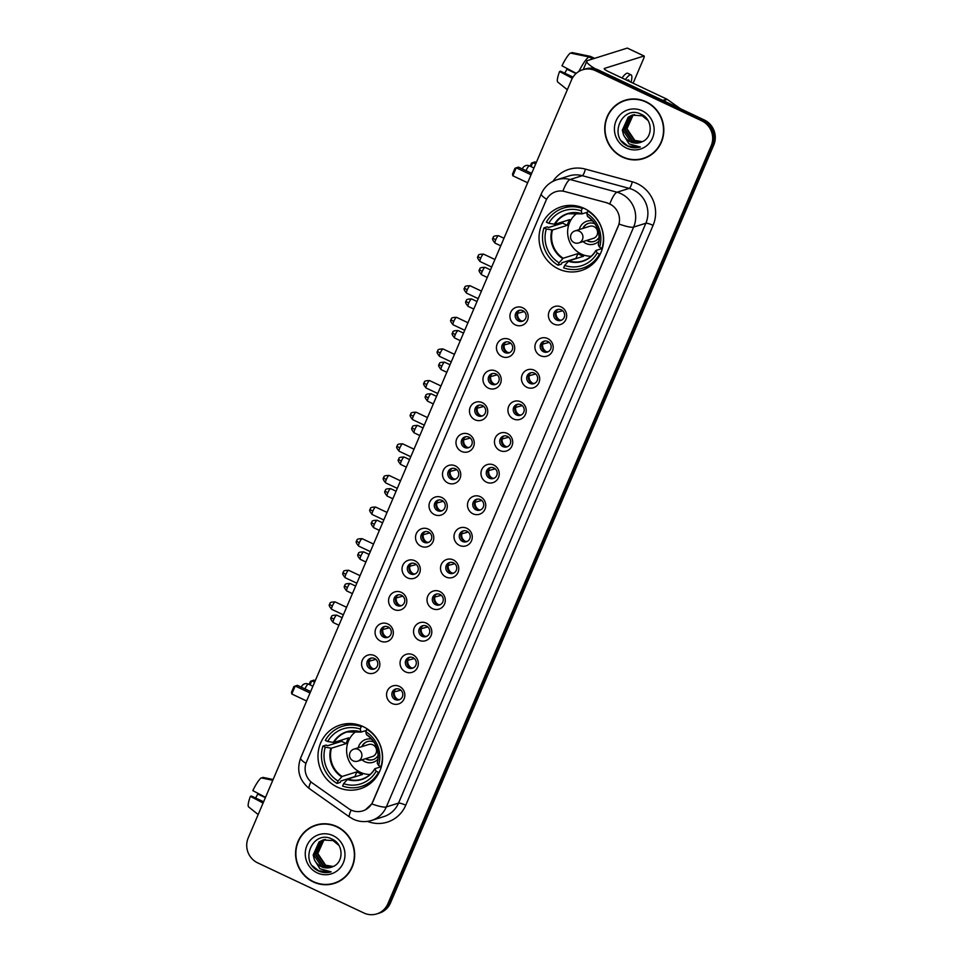 <?xml version="1.0" encoding="UTF-8"?>
<svg xmlns="http://www.w3.org/2000/svg" width="962" height="962" viewBox="0 0 962 962"><rect width="100%" height="100%" fill="white"/><g stroke="black" fill="none" stroke-linecap="round" stroke-linejoin="round"><path stroke-width="1.44" d="M363.191 726.635A33.429 32.179 -107.4 0 0 340.283 724.987A33.429 32.179 -107.4 0 0 318.025 754.557A33.429 32.179 -107.4 0 0 337.385 787.132A33.429 32.179 -107.4 0 0 360.293 788.78A33.429 32.179 -107.4 0 0 382.551 759.198A33.429 32.179 -107.4 0 0 363.191 726.635M584.223 208.417A33.429 32.179 -107.4 0 0 561.315 206.77A33.429 32.179 -107.4 0 0 539.069 236.339A33.429 32.179 -107.4 0 0 558.429 268.903A33.429 32.179 -107.4 0 0 581.337 270.55A33.429 32.179 -107.4 0 0 603.583 240.981A33.429 32.179 -107.4 0 0 584.223 208.417M515.404 324.915A9.464 9.103 72.6 0 1 510.678 312.397A9.464 9.103 72.6 0 1 522.715 307.792A9.464 9.103 72.6 0 1 527.441 320.31A9.464 9.103 72.6 0 1 515.404 324.915M522.883 310.714A5.676 5.459 -107.4 0 0 515.211 315.452A5.676 5.459 -107.4 0 0 522.39 321.26A5.676 5.459 -107.4 0 0 522.883 310.714M501.923 356.541A9.464 9.103 72.6 0 1 497.198 344.023A9.464 9.103 72.6 0 1 509.223 339.418A9.464 9.103 72.6 0 1 513.948 351.924A9.464 9.103 72.6 0 1 501.923 356.541M509.391 342.328A5.676 5.459 -107.4 0 0 501.731 347.066A5.676 5.459 -107.4 0 0 508.898 352.886A5.676 5.459 -107.4 0 0 509.391 342.328M488.431 388.155A9.464 9.103 72.6 0 1 483.706 375.637A9.464 9.103 72.6 0 1 495.743 371.031A9.464 9.103 72.6 0 1 500.468 383.549A9.464 9.103 72.6 0 1 488.431 388.155M495.911 373.941A5.676 5.459 -107.4 0 0 488.239 378.691A5.676 5.459 -107.4 0 0 495.418 384.499A5.676 5.459 -107.4 0 0 495.911 373.941M474.951 419.769A9.464 9.103 72.6 0 1 470.226 407.263A9.464 9.103 72.6 0 1 482.251 402.645A9.464 9.103 72.6 0 1 486.976 415.163A9.464 9.103 72.6 0 1 474.951 419.769M482.419 405.567A5.676 5.459 -107.4 0 0 474.747 410.305A5.676 5.459 -107.4 0 0 481.926 416.113A5.676 5.459 -107.4 0 0 482.419 405.567M461.459 451.394A9.464 9.103 72.6 0 1 456.734 438.876A9.464 9.103 72.6 0 1 468.771 434.271A9.464 9.103 72.6 0 1 473.496 446.789A9.464 9.103 72.6 0 1 461.459 451.394M468.939 437.181A5.676 5.459 -107.4 0 0 461.267 441.919A5.676 5.459 -107.4 0 0 468.446 447.739A5.676 5.459 -107.4 0 0 468.939 437.181M447.979 483.008A9.464 9.103 72.6 0 1 443.254 470.49A9.464 9.103 72.6 0 1 455.279 465.885A9.464 9.103 72.6 0 1 460.004 478.403A9.464 9.103 72.6 0 1 447.979 483.008M455.447 468.795A5.676 5.459 -107.4 0 0 447.775 473.544A5.676 5.459 -107.4 0 0 454.954 479.353A5.676 5.459 -107.4 0 0 455.447 468.795M434.487 514.622A9.464 9.103 72.6 0 1 429.761 502.116A9.464 9.103 72.6 0 1 441.798 497.51A9.464 9.103 72.6 0 1 446.524 510.016A9.464 9.103 72.6 0 1 434.487 514.622M441.967 500.42A5.676 5.459 -107.4 0 0 434.295 505.158A5.676 5.459 -107.4 0 0 441.474 510.966A5.676 5.459 -107.4 0 0 441.967 500.42M421.007 546.248A9.464 9.103 72.6 0 1 416.281 533.73A9.464 9.103 72.6 0 1 428.306 529.124A9.464 9.103 72.6 0 1 433.032 541.642A9.464 9.103 72.6 0 1 421.007 546.248M428.475 532.034A5.676 5.459 -107.4 0 0 420.803 536.784A5.676 5.459 -107.4 0 0 427.982 542.592A5.676 5.459 -107.4 0 0 428.475 532.034M407.515 577.861A9.464 9.103 72.6 0 1 402.789 565.343A9.464 9.103 72.6 0 1 414.826 560.738A9.464 9.103 72.6 0 1 419.552 573.256A9.464 9.103 72.6 0 1 407.515 577.861M414.995 563.66A5.676 5.459 -107.4 0 0 407.323 568.398A5.676 5.459 -107.4 0 0 414.502 574.206A5.676 5.459 -107.4 0 0 414.995 563.66M394.035 609.475A9.464 9.103 72.6 0 1 389.309 596.969A9.464 9.103 72.6 0 1 401.334 592.364A9.464 9.103 72.6 0 1 406.06 604.87A9.464 9.103 72.6 0 1 394.035 609.475M401.503 595.274A5.676 5.459 -107.4 0 0 393.831 600.011A5.676 5.459 -107.4 0 0 401.01 605.819A5.676 5.459 -107.4 0 0 401.503 595.274M380.543 641.101A9.464 9.103 72.6 0 1 375.817 628.583A9.464 9.103 72.6 0 1 387.854 623.977A9.464 9.103 72.6 0 1 392.58 636.495A9.464 9.103 72.6 0 1 380.543 641.101M388.023 626.887A5.676 5.459 -107.4 0 0 380.351 631.637A5.676 5.459 -107.4 0 0 387.53 637.445A5.676 5.459 -107.4 0 0 388.023 626.887M367.063 672.715A9.464 9.103 72.6 0 1 362.337 660.197A9.464 9.103 72.6 0 1 374.362 655.591A9.464 9.103 72.6 0 1 379.088 668.109A9.464 9.103 72.6 0 1 367.063 672.715M374.531 658.513A5.676 5.459 -107.4 0 0 366.859 663.251A5.676 5.459 -107.4 0 0 374.038 669.059A5.676 5.459 -107.4 0 0 374.531 658.513M553.884 324.086A9.464 9.103 72.6 0 1 549.158 311.568A9.464 9.103 72.6 0 1 561.183 306.962A9.464 9.103 72.6 0 1 565.909 319.48A9.464 9.103 72.6 0 1 553.884 324.086M561.351 309.872A5.676 5.459 -107.4 0 0 553.679 314.61A5.676 5.459 -107.4 0 0 560.858 320.43A5.676 5.459 -107.4 0 0 561.351 309.872M540.391 355.7A9.464 9.103 72.6 0 1 535.666 343.181A9.464 9.103 72.6 0 1 547.703 338.576A9.464 9.103 72.6 0 1 552.428 351.094A9.464 9.103 72.6 0 1 540.391 355.7M547.871 341.486A5.676 5.459 -107.4 0 0 540.199 346.236A5.676 5.459 -107.4 0 0 547.378 352.044A5.676 5.459 -107.4 0 0 547.871 341.486M526.911 387.313A9.464 9.103 72.6 0 1 522.186 374.807A9.464 9.103 72.6 0 1 534.211 370.202A9.464 9.103 72.6 0 1 538.936 382.708A9.464 9.103 72.6 0 1 526.911 387.313M534.379 373.112A5.676 5.459 -107.4 0 0 526.707 377.85A5.676 5.459 -107.4 0 0 533.886 383.658A5.676 5.459 -107.4 0 0 534.379 373.112M513.419 418.939A9.464 9.103 72.6 0 1 508.694 406.421A9.464 9.103 72.6 0 1 520.731 401.815A9.464 9.103 72.6 0 1 525.456 414.333A9.464 9.103 72.6 0 1 513.419 418.939M520.899 404.725A5.676 5.459 -107.4 0 0 513.227 409.475A5.676 5.459 -107.4 0 0 520.406 415.283A5.676 5.459 -107.4 0 0 520.899 404.725M499.939 450.553A9.464 9.103 72.6 0 1 495.214 438.035A9.464 9.103 72.6 0 1 507.239 433.429A9.464 9.103 72.6 0 1 511.964 445.947A9.464 9.103 72.6 0 1 499.939 450.553M507.407 436.351A5.676 5.459 -107.4 0 0 499.735 441.089A5.676 5.459 -107.4 0 0 506.914 446.897A5.676 5.459 -107.4 0 0 507.407 436.351M486.447 482.166A9.464 9.103 72.6 0 1 481.721 469.66A9.464 9.103 72.6 0 1 493.759 465.055A9.464 9.103 72.6 0 1 498.484 477.561A9.464 9.103 72.6 0 1 486.447 482.166M493.927 467.965A5.676 5.459 -107.4 0 0 486.255 472.703A5.676 5.459 -107.4 0 0 493.434 478.511A5.676 5.459 -107.4 0 0 493.927 467.965M472.967 513.792A9.464 9.103 72.6 0 1 468.241 501.274A9.464 9.103 72.6 0 1 480.266 496.669A9.464 9.103 72.6 0 1 484.992 509.187A9.464 9.103 72.6 0 1 472.967 513.792M480.435 499.579A5.676 5.459 -107.4 0 0 472.763 504.328A5.676 5.459 -107.4 0 0 479.942 510.137A5.676 5.459 -107.4 0 0 480.435 499.579M459.475 545.406A9.464 9.103 72.6 0 1 454.749 532.888A9.464 9.103 72.6 0 1 466.786 528.282A9.464 9.103 72.6 0 1 471.512 540.8A9.464 9.103 72.6 0 1 459.475 545.406M466.943 531.204A5.676 5.459 -107.4 0 0 459.283 535.942A5.676 5.459 -107.4 0 0 466.462 541.75A5.676 5.459 -107.4 0 0 466.943 531.204M445.995 577.032A9.464 9.103 72.6 0 1 441.269 564.514A9.464 9.103 72.6 0 1 453.294 559.908A9.464 9.103 72.6 0 1 458.02 572.414A9.464 9.103 72.6 0 1 445.995 577.032M453.463 562.818A5.676 5.459 -107.4 0 0 445.791 567.556A5.676 5.459 -107.4 0 0 452.97 573.376A5.676 5.459 -107.4 0 0 453.463 562.818M432.503 608.645A9.464 9.103 72.6 0 1 427.777 596.127A9.464 9.103 72.6 0 1 439.802 591.522A9.464 9.103 72.6 0 1 444.54 604.04A9.464 9.103 72.6 0 1 432.503 608.645M439.971 594.432A5.676 5.459 -107.4 0 0 432.311 599.182A5.676 5.459 -107.4 0 0 439.49 604.99A5.676 5.459 -107.4 0 0 439.971 594.432M419.023 640.259A9.464 9.103 72.6 0 1 414.285 627.753A9.464 9.103 72.6 0 1 426.322 623.135A9.464 9.103 72.6 0 1 431.048 635.654A9.464 9.103 72.6 0 1 419.023 640.259M426.491 626.058A5.676 5.459 -107.4 0 0 418.819 630.795A5.676 5.459 -107.4 0 0 425.998 636.603A5.676 5.459 -107.4 0 0 426.491 626.058M405.531 671.885A9.464 9.103 72.6 0 1 400.805 659.367A9.464 9.103 72.6 0 1 412.83 654.761A9.464 9.103 72.6 0 1 417.568 667.279A9.464 9.103 72.6 0 1 405.531 671.885M412.999 657.671A5.676 5.459 -107.4 0 0 405.339 662.421A5.676 5.459 -107.4 0 0 412.518 668.229A5.676 5.459 -107.4 0 0 412.999 657.671M392.051 703.499A9.464 9.103 72.6 0 1 387.313 690.981A9.464 9.103 72.6 0 1 399.35 686.375A9.464 9.103 72.6 0 1 404.076 698.893A9.464 9.103 72.6 0 1 392.051 703.499M399.519 689.285A5.676 5.459 -107.4 0 0 391.847 694.035A5.676 5.459 -107.4 0 0 399.026 699.843A5.676 5.459 -107.4 0 0 399.519 689.285M523.184 320.935A5.676 5.459 72.6 0 1 519.829 310.245M509.692 352.561A5.676 5.459 72.6 0 1 506.337 341.859M496.212 384.175A5.676 5.459 72.6 0 1 492.857 373.472M482.72 415.8A5.676 5.459 72.6 0 1 479.365 405.098M469.24 447.414A5.676 5.459 72.6 0 1 465.885 436.712M455.747 479.028A5.676 5.459 72.6 0 1 452.393 468.326M442.267 510.654A5.676 5.459 72.6 0 1 438.912 499.951M428.775 542.267A5.676 5.459 72.6 0 1 425.42 531.565M415.295 573.881A5.676 5.459 72.6 0 1 411.94 563.191M401.803 605.507A5.676 5.459 72.6 0 1 398.448 594.805M388.323 637.121A5.676 5.459 72.6 0 1 384.956 626.418M374.831 668.734A5.676 5.459 72.6 0 1 371.476 658.044M561.652 320.105A5.676 5.459 72.6 0 1 558.297 309.403M548.172 351.719A5.676 5.459 72.6 0 1 544.817 341.017M534.68 383.345A5.676 5.459 72.6 0 1 531.325 372.643M521.2 414.959A5.676 5.459 72.6 0 1 517.833 404.256M507.708 446.572A5.676 5.459 72.6 0 1 504.353 435.882M494.227 478.198A5.676 5.459 72.6 0 1 490.86 467.496M480.735 509.812A5.676 5.459 72.6 0 1 477.38 499.11M467.255 541.426A5.676 5.459 72.6 0 1 463.888 530.735M453.763 573.051A5.676 5.459 72.6 0 1 450.408 562.349M440.283 604.665A5.676 5.459 72.6 0 1 436.916 593.963M426.791 636.291A5.676 5.459 72.6 0 1 423.436 625.589M413.311 667.905A5.676 5.459 72.6 0 1 409.944 657.202M399.819 699.518A5.676 5.459 72.6 0 1 396.464 688.828M606.902 202.934A17.027 16.39 72.6 0 1 609.619 203.944A17.027 16.39 72.6 0 1 618.133 226.467L372.751 801.755A17.027 16.39 72.6 0 1 362.77 810.894A17.027 16.39 72.6 0 1 348.581 808.585L312.482 783.08A17.027 16.39 72.6 0 1 306.481 762.024L545.863 200.83A17.027 16.39 72.6 0 1 555.844 191.691A17.027 16.39 72.6 0 1 564.79 191.534L607.142 202.862L611.916 205.122M646.079 101.756A30.592 29.449 -107.4 0 0 625.12 100.24A30.592 29.449 -107.4 0 0 604.761 127.309A30.592 29.449 -107.4 0 0 622.474 157.107A30.592 29.449 -107.4 0 0 643.434 158.622A30.592 29.449 -107.4 0 0 663.792 131.553A30.592 29.449 -107.4 0 0 646.079 101.756M625.769 100.048A30.592 29.449 -107.4 0 0 619.829 102.874M336.928 826.574A30.592 29.449 -107.4 0 0 315.957 825.059A30.592 29.449 -107.4 0 0 295.599 852.128A30.592 29.449 -107.4 0 0 313.311 881.938A30.592 29.449 -107.4 0 0 334.271 883.441A30.592 29.449 -107.4 0 0 354.641 856.372A30.592 29.449 -107.4 0 0 336.928 826.574M316.606 824.867A30.592 29.449 -107.4 0 0 310.666 827.693M546.62 199.278A22.078 3.968 23.1 0 1 541.281 193.843C544.408 186.893 549.591 182.191 556.83 179.75A25.228 24.29 72.6 0 1 570.093 179.509L617.015 192.22A25.228 24.29 72.6 0 1 621.043 193.711A25.228 24.29 72.6 0 1 633.645 227.08A22.078 3.968 -156.9 0 1 619.071 224.062L372.907 801.707L371.741 803.919L365.452 809.776M609.788 203.86L609.812 203.884A22.078 5.087 105.2 0 1 617.015 192.22L629.232 188.396L582.311 175.685A25.228 24.29 -107.4 0 0 569.047 175.926L556.83 179.75M582.599 69.781L585.209 68.963A18.927 18.218 -107.4 0 1 598.184 69.901L704.316 119.985A18.927 18.218 -107.4 0 1 713.768 145.009L390.488 902.933A18.927 18.218 -107.4 0 1 379.401 913.082L378.09 913.491A18.927 18.218 -107.4 0 0 389.189 903.342L712.469 145.418A18.927 18.218 -107.4 0 0 703.018 120.394L596.873 70.31A18.927 18.218 -107.4 0 0 583.91 69.372A18.927 18.218 -107.4 0 1 596.873 70.31L703.018 120.394A18.927 18.218 -107.4 0 1 712.469 145.418L389.189 903.342A18.927 18.218 -107.4 0 1 378.09 913.491L376.791 913.9A18.927 18.218 -107.4 0 0 387.878 903.751L711.158 145.827A18.927 18.218 -107.4 0 0 701.707 120.803L595.574 70.719A18.927 18.218 -107.4 0 0 582.599 69.781A18.927 18.218 -107.4 0 0 571.512 79.93L248.232 837.854A18.927 18.218 -107.4 0 0 257.684 862.878L363.816 912.962A18.927 18.218 -107.4 0 0 376.791 913.9M552.982 181.325A31.542 30.363 72.6 0 1 585.365 169.096A6.313 1.455 -74.8 0 1 582.311 175.685L570.093 179.509A22.078 5.087 105.2 0 0 562.914 191.041L607.142 202.862M328.439 884.294A30.592 29.449 -107.4 0 0 334.92 883.224M637.59 159.476A30.592 29.449 -107.4 0 0 644.083 158.405M643.337 158.321A30.279 29.149 -107.4 0 0 663.491 131.529A30.279 29.149 -107.4 0 0 645.959 102.032A30.279 29.149 -107.4 0 0 625.216 100.541A30.279 29.149 -107.4 0 0 605.062 127.333A30.279 29.149 -107.4 0 0 622.594 156.83A30.279 29.149 -107.4 0 0 643.337 158.321L644.648 157.912A30.279 29.149 -107.4 0 0 650.023 155.579M642.027 141.799L634.307 140.596L626.466 128.872L632.323 115.873L634.319 114.658M642.327 141.667L634.824 140.428L626.983 128.716L632.84 115.705L634.595 114.622M640.969 142.244L632.238 141.246L624.398 129.521L630.254 116.522L633.249 114.863M641.233 142.135L632.755 141.077L624.915 129.365L630.771 116.354L633.513 114.803M623.58 134.981A14.25 13.721 -107.4 0 0 641.846 141.871C653.174 137.843 652.825 119.492 641.642 114.502C622.546 103.932 608.044 136.039 626.683 145.623L627.609 146.092C631.769 148.004 636.014 148.304 640.319 147.018L629.04 143.915L623.58 134.981L622.33 130.171L628.186 117.172L632.202 115.139L642.207 115.777L648.003 120.478M640.199 142.52L630.687 141.727L622.847 130.014L628.703 117.003L632.455 115.067M642.219 110.822A20.563 19.793 -107.4 0 0 616.065 120.839A20.563 19.793 -107.4 0 0 626.346 148.04A20.563 19.793 -107.4 0 0 652.489 138.023A20.563 19.793 -107.4 0 0 642.219 110.822M632.262 98.978A30.279 29.149 -107.4 0 0 626.515 100.132L625.216 100.541M640.319 147.018L627.849 146.02L621.62 141.005M595.322 68.831A25.228 4.533 -156.9 0 1 586.832 61.159A25.228 4.533 -156.9 0 1 587.686 60.522L627.26 48.1A3.151 0.637 -64.7 0 1 627.392 48.1A3.151 0.637 -64.7 0 1 627.477 48.196M633.116 83.237L643.614 58.61A3.151 0.637 115.3 0 0 644.155 56.012A3.151 0.637 115.3 0 0 644.023 56.012L604.449 68.422A6.313 1.13 23.1 0 0 604.232 68.591A6.313 1.13 23.1 0 0 608.405 71.573L666.81 99.134A3.151 3.03 72.6 0 1 667.279 99.411L680.507 108.754M629.232 81.397A15.765 3.187 115.3 0 0 628.643 79.99A15.765 3.187 115.3 0 0 627.188 80.435M576.25 73.365L562 65.813A16.402 3.319 115.3 0 1 570.334 53.054L588.828 56.902L592.965 58.862M588.828 56.902A20.815 4.209 115.3 0 0 578.871 71.453M573.027 77.08L560.569 71.2L559.571 71.513L572.318 78.271M559.571 71.513A16.402 3.319 115.3 0 0 557.804 82.107A16.402 3.319 115.3 0 0 557.912 82.179M564.754 73.172A12.614 2.549 115.3 0 0 566.883 69.228L576.046 73.545M567.857 68.915L566.883 69.228M631.06 82.263A21.441 4.341 115.3 0 0 631.072 74.856L627.717 73.268A21.441 4.341 115.3 0 0 622.005 77.994M631.072 74.856A21.441 4.341 115.3 0 0 625.36 79.569M590.704 56.517A20.815 4.209 115.3 0 0 590.584 56.445A20.815 4.209 115.3 0 0 590.452 56.397L571.969 52.537L571.632 53.319M594.6 58.345L590.452 56.397M334.175 883.14A30.279 29.149 -107.4 0 0 354.329 856.348A30.279 29.149 -107.4 0 0 336.796 826.863A30.279 29.149 -107.4 0 0 316.053 825.36A30.279 29.149 -107.4 0 0 295.899 852.152A30.279 29.149 -107.4 0 0 313.432 881.649A30.279 29.149 -107.4 0 0 334.175 883.14L335.485 882.731A30.279 29.149 -107.4 0 0 340.861 880.398M332.864 866.618L325.144 865.415L317.304 853.703L323.16 840.692L325.156 839.477M333.165 866.485L325.661 865.247L317.821 853.534L323.677 840.523L325.433 839.441M331.818 867.063L323.076 866.065L315.247 854.352L321.092 841.341L324.086 839.682M332.07 866.966L323.593 865.896L315.764 854.184L321.609 841.173L324.35 839.622M314.418 859.8A14.25 13.721 -107.4 0 0 332.684 866.69C344.011 862.661 343.662 844.311 332.479 839.333C313.384 828.751 298.893 860.858 317.52 870.442L318.446 870.911C322.607 872.823 326.852 873.123 331.156 871.837L319.877 868.734L314.418 859.8L313.179 854.99L319.023 841.99L323.04 839.97L333.044 840.596L338.84 845.309M331.036 867.339L321.524 866.546L313.696 854.833L319.54 841.822L323.292 839.886M333.056 835.641A20.563 19.793 -107.4 0 0 306.902 845.658A20.563 19.793 -107.4 0 0 317.183 872.859A20.563 19.793 -107.4 0 0 343.326 862.842A20.563 19.793 -107.4 0 0 333.056 835.641M323.1 823.797A30.279 29.149 -107.4 0 0 317.352 824.951L316.053 825.36M331.156 871.837L318.687 870.838L312.458 865.824M576.202 258.537A29.954 28.848 72.6 0 1 575.925 258.369L561.916 262.77L561.303 264.201L558.056 265.223A31.542 30.363 -107.4 0 1 543.951 227.886L546.308 229.004A28.884 27.814 -107.4 0 0 559.078 262.818L563.179 258.237L577.958 253.607A24.723 23.797 -107.4 0 0 580.675 255.11A24.723 23.797 -107.4 0 0 583.549 256.241L568.77 260.882L564.67 265.452A28.884 27.814 -107.4 0 0 597.174 253.006L599.53 254.112A31.542 30.363 -107.4 0 1 582.395 268.242A31.542 30.363 -107.4 0 1 563.636 267.857L564.67 265.452M575.324 205.7A31.542 30.363 -107.4 0 0 566.774 207.034L563.516 208.057A31.542 30.363 -107.4 0 1 582.275 208.441L581.24 210.846A28.884 27.814 -107.4 0 0 548.737 223.292L554.942 224.266L569.72 219.625A24.723 23.797 -107.4 0 0 567.279 225.336L552.501 229.978L546.308 229.004M587.373 212.205L582.106 213.865L581.24 210.846M582.395 268.242L585.654 267.22A31.542 30.363 -107.4 0 0 593.446 263.432M543.951 227.886L547.21 226.864L548.605 227.525L562.614 223.136A29.954 28.848 72.6 0 1 563.095 221.705M600.384 253.848L599.53 254.112M563.516 208.057A31.542 30.363 -107.4 0 0 546.38 222.186L548.737 223.292M582.275 208.441L583.465 208.069M559.078 262.818L558.056 265.223M597.174 253.006L595.947 250.469L602.392 248.449M568.314 261.255A25.024 24.086 -107.4 0 0 595.863 250.709L595.947 250.469M582.106 213.865L581.878 213.696A25.024 24.086 -107.4 0 0 554.328 224.254M588.54 210.858L587.854 211.075A31.542 30.363 -107.4 0 1 601.959 248.412L602.452 248.256M601.959 248.412L599.603 247.294A28.884 27.814 -107.4 0 0 586.832 213.48L587.854 211.075M586.832 213.48L587.469 216.342A25.024 24.086 -107.4 0 1 598.292 244.997L599.603 247.294M562.614 223.136L567.279 225.336M577.958 253.607L575.925 258.369M591.137 256.265A23.713 22.835 72.6 0 1 581.385 254.088A23.713 22.835 72.6 0 1 567.736 234.403A23.713 22.835 72.6 0 1 577.525 212.891M583.068 241.582A11.989 11.532 -107.4 0 0 599.049 240.921M586.604 240.476A9.464 9.103 -107.4 0 0 599.206 237.145M595.081 223.978A9.464 9.103 -107.4 0 0 582.828 228.439M592.784 220.971A11.989 11.532 -107.4 0 0 579.292 229.545M593.951 226.611A6.313 6.073 72.6 0 1 593.41 238.348L578.751 242.941A6.313 6.073 72.6 0 0 579.292 231.217A6.313 6.073 72.6 0 0 574.975 230.904L589.634 226.31A6.313 6.073 72.6 0 1 593.951 226.611M594.191 241.402A9.464 9.103 72.6 0 1 586.928 240.38M583.152 228.343A9.464 9.103 72.6 0 1 588.528 223.352M530.17 166.222L531.505 163.095L534.968 161.905L536.279 162.53M690.103 200.493L662.048 266.27M531.06 166.63L532.78 162.59L535.678 163.949M531.06 174.771L516.233 167.785L512.83 175.769L527.645 182.768M531.661 173.34L518.422 167.099L514.959 168.29L512.53 174.002L512.83 175.769M355.17 776.767A29.954 28.848 72.6 0 1 354.882 776.587L340.885 780.988L340.271 782.419L337.013 783.441A31.542 30.363 -107.4 0 1 322.907 746.103L325.264 747.221A28.884 27.814 -107.4 0 0 338.035 781.036L342.147 776.454L356.926 771.825A24.723 23.797 -107.4 0 0 359.632 773.328A24.723 23.797 -107.4 0 0 362.506 774.458L347.727 779.1L343.626 783.669A28.884 27.814 -107.4 0 0 376.13 771.223L378.487 772.33A31.542 30.363 -107.4 0 1 361.363 786.459A31.542 30.363 -107.4 0 1 342.604 786.074L343.626 783.669M354.293 723.917A31.542 30.363 -107.4 0 0 345.731 725.252L342.472 726.274A31.542 30.363 -107.4 0 1 361.231 726.659L360.209 729.064A28.884 27.814 -107.4 0 0 327.705 741.51L333.898 742.484L348.677 737.854A24.723 23.797 -107.4 0 0 346.248 743.554L331.469 748.196L325.264 747.221M366.33 730.435L361.075 732.082L360.209 729.064M361.363 786.459L364.61 785.437A31.542 30.363 -107.4 0 0 372.402 781.649M322.907 746.103L326.166 745.081L327.573 745.742L341.57 741.353A29.954 28.848 72.6 0 1 342.051 739.922M379.341 772.065L378.487 772.33M342.472 726.274A31.542 30.363 -107.4 0 0 325.348 740.403L327.705 741.51M361.231 726.659L362.421 726.286M338.035 781.036L337.013 783.441M376.13 771.223L374.903 768.686L381.361 766.666M347.27 779.473A25.024 24.086 -107.4 0 0 374.819 768.927L374.903 768.686M361.075 732.082L360.846 731.914A25.024 24.086 -107.4 0 0 333.297 742.472M367.496 729.076L366.823 729.292A31.542 30.363 -107.4 0 1 380.928 766.63L381.409 766.473M380.928 766.63L378.559 765.511A28.884 27.814 -107.4 0 0 365.788 731.697L366.823 729.292M365.788 731.697L366.426 734.559A25.024 24.086 -107.4 0 1 377.26 763.215L378.559 765.511M341.57 741.353L346.248 743.554M356.926 771.825L354.882 776.587M370.093 774.482A23.713 22.835 72.6 0 1 360.353 772.306A23.713 22.835 72.6 0 1 346.705 752.621A23.713 22.835 72.6 0 1 356.481 731.108M362.037 759.8A11.989 11.532 -107.4 0 0 378.006 759.138M365.572 758.693A9.464 9.103 -107.4 0 0 378.162 755.362M374.038 742.195A9.464 9.103 -107.4 0 0 361.784 746.656M371.753 739.189A11.989 11.532 -107.4 0 0 358.261 747.763M372.919 744.841A6.313 6.073 72.6 0 1 372.366 756.565L357.708 761.158A6.313 6.073 72.6 0 0 358.261 749.434A6.313 6.073 72.6 0 0 353.932 749.121L368.59 744.528A6.313 6.073 72.6 0 1 372.919 744.841M373.148 759.619A9.464 9.103 72.6 0 1 365.897 758.597M362.121 746.56A9.464 9.103 72.6 0 1 367.484 741.57M309.139 684.439L310.461 681.312L313.925 680.122L315.247 680.747M469.071 718.71L441.017 784.487M310.017 684.848L311.748 680.807L314.634 682.166M310.017 692.989L295.202 686.002L291.787 693.987L306.613 700.985M310.63 691.558L297.378 685.317L293.927 686.507L291.486 692.219L291.787 693.987M562.674 310.75L555.567 312.65M556.108 312.806A6.938 6.674 -107.4 0 0 559.836 320.045M549.194 342.364L542.087 344.264M542.616 344.432A6.938 6.674 -107.4 0 0 546.344 351.659M535.702 373.977L528.595 375.889M529.124 376.046A6.938 6.674 -107.4 0 0 532.864 383.285M522.222 405.603L515.115 407.503M515.644 407.66A6.938 6.674 -107.4 0 0 519.372 414.899M508.73 437.217L501.623 439.117M502.152 439.285A6.938 6.674 -107.4 0 0 505.88 446.524M495.25 468.831L488.143 470.743M488.672 470.899A6.938 6.674 -107.4 0 0 492.4 478.138M481.758 500.456L474.651 502.356M475.18 502.513A6.938 6.674 -107.4 0 0 478.908 509.752M468.266 532.07L461.171 533.97M461.7 534.138A6.938 6.674 -107.4 0 0 465.428 541.378M454.785 563.696L447.679 565.596M448.208 565.752A6.938 6.674 -107.4 0 0 451.936 572.991M441.293 595.31L434.199 597.21M434.728 597.366A6.938 6.674 -107.4 0 0 438.456 604.605M427.813 626.923L420.707 628.835M421.236 628.992A6.938 6.674 -107.4 0 0 424.963 636.231M414.321 658.549L407.227 660.449M407.756 660.605A6.938 6.674 -107.4 0 0 411.483 667.844M400.841 690.163L393.735 692.063M394.264 692.231A6.938 6.674 -107.4 0 0 397.991 699.47M524.206 311.58L517.099 313.48M517.628 313.648A6.938 6.674 -107.4 0 0 521.356 320.887M510.714 343.206L503.607 345.105M504.148 345.262A6.938 6.674 -107.4 0 0 507.876 352.501M497.234 374.819L490.127 376.719M490.656 376.876A6.938 6.674 -107.4 0 0 494.384 384.115M483.742 406.433L476.635 408.345M477.176 408.501A6.938 6.674 -107.4 0 0 480.904 415.74M470.262 438.059L463.155 439.959M463.684 440.115A6.938 6.674 -107.4 0 0 467.412 447.354M456.77 469.672L449.663 471.572M450.204 471.741A6.938 6.674 -107.4 0 0 453.932 478.968M443.29 501.286L436.183 503.198M436.712 503.354A6.938 6.674 -107.4 0 0 440.44 510.594M429.798 532.912L422.691 534.812M423.232 534.968A6.938 6.674 -107.4 0 0 426.96 542.207M416.318 564.526L409.211 566.426M409.74 566.594A6.938 6.674 -107.4 0 0 413.468 573.833M402.825 596.139L395.719 598.051M396.248 598.208A6.938 6.674 -107.4 0 0 399.988 605.447M389.345 627.765L382.239 629.665M382.768 629.821A6.938 6.674 -107.4 0 0 386.496 637.06M375.853 659.379L368.747 661.279M369.276 661.447A6.938 6.674 -107.4 0 0 373.003 668.686M265.512 797.342L252.838 790.632A16.402 3.319 115.3 0 1 261.171 777.873L272.787 780.29M263.612 801.779L251.407 796.019L250.409 796.344L263.071 803.054M250.409 796.344A16.402 3.319 115.3 0 0 248.641 806.926A16.402 3.319 115.3 0 0 248.749 806.998M255.591 798.003A12.614 2.549 115.3 0 0 257.72 794.047L265.38 797.654M258.694 793.734L257.72 794.047M273.112 779.509L262.806 777.368L262.47 778.138M405.748 805.23A6.313 1.13 23.1 0 0 398.533 803.102L645.863 223.244A25.228 24.29 -107.4 0 0 633.261 189.875A25.228 24.29 -107.4 0 0 629.232 188.396A6.313 1.455 -74.8 0 0 632.287 181.806A31.542 30.363 72.6 0 1 653.078 225.373L405.748 805.23A31.542 30.363 72.6 0 1 367.472 821.38M383.742 816.63A25.228 24.29 -107.4 0 0 398.533 803.102L386.315 806.938A25.228 24.29 72.6 0 1 371.524 820.466L383.742 816.63M371.741 803.919A22.078 3.968 23.1 0 0 386.315 806.938L633.645 227.08L645.863 223.244A6.313 1.13 23.1 0 1 653.078 225.373M305.964 763.419A22.078 3.968 -156.9 0 1 300.649 758.008L541.281 193.843M310.906 781.829A22.078 3.716 125.2 0 0 309.331 788.599C299.278 780.435 296.38 770.237 300.649 758.008M351.202 810.1A22.078 3.716 125.2 0 0 349.555 817.003L309.331 788.599M585.365 169.096L632.287 181.806M387.878 903.751L390.488 902.933M711.158 145.827L713.768 145.009M701.707 120.803L704.316 119.985M595.574 70.719L598.184 69.901M662.806 100.397L666.81 99.134M644.023 56.012L627.26 48.1M667.279 99.411L663.335 100.649M552.501 229.978A24.723 23.797 -107.4 0 0 563.179 258.237M581.926 213.804A24.723 23.797 -107.4 0 0 568.037 213.78A24.723 23.797 -107.4 0 0 554.942 224.266M551.899 229.954A25.024 24.086 -107.4 0 0 562.722 258.622M568.77 260.882A24.723 23.797 -107.4 0 0 582.84 260.955A24.723 23.797 -107.4 0 0 595.839 250.649M533.946 168.001L529.401 165.849A5.05 1.022 115.3 0 0 529.196 165.849A5.05 1.022 115.3 0 0 526.01 170.683M331.469 748.196A24.723 23.797 -107.4 0 0 342.147 776.454M360.882 732.022A24.723 23.797 -107.4 0 0 346.993 731.998A24.723 23.797 -107.4 0 0 333.898 742.484M330.856 748.171A25.024 24.086 -107.4 0 0 341.69 776.839M347.727 779.1A24.723 23.797 -107.4 0 0 361.808 779.184A24.723 23.797 -107.4 0 0 374.795 768.866M312.903 686.219L308.369 684.078A5.05 1.022 115.3 0 0 308.165 684.066A5.05 1.022 115.3 0 0 304.978 688.9M495.755 239.754A4.101 0.83 -64.7 0 1 498.556 235.714C491.113 235.726 494.155 237.794 493.037 237.818A4.101 0.734 23.1 0 0 495.755 239.754A4.101 0.83 -64.7 0 0 495.057 243.133L500.757 245.815M493.181 237.71A4.101 0.734 23.1 0 0 493.037 237.818C493.843 238.468 490.355 237.506 495.057 243.133M482.263 271.368A4.101 0.83 -64.7 0 1 485.076 267.328C477.621 267.352 480.663 269.42 479.557 269.432A4.101 0.734 23.1 0 0 482.263 271.368A4.101 0.83 -64.7 0 0 481.577 274.747L487.265 277.441M479.689 269.324A4.101 0.734 23.1 0 0 479.557 269.432C480.363 270.094 476.875 269.12 481.577 274.747M468.783 302.994A4.101 0.83 -64.7 0 1 471.584 298.954C464.141 298.966 467.183 301.034 466.065 301.046A4.101 0.734 23.1 0 0 468.783 302.994A4.101 0.83 -64.7 0 0 468.085 306.361L473.785 309.055M466.209 300.95A4.101 0.734 23.1 0 0 466.065 301.046C466.871 301.707 463.383 300.733 468.085 306.361M455.291 334.608A4.101 0.83 -64.7 0 1 458.104 330.567C450.649 330.579 453.691 332.648 452.585 332.672A4.101 0.734 23.1 0 0 455.291 334.608A4.101 0.83 -64.7 0 0 454.605 337.987L460.293 340.668M452.717 332.563A4.101 0.734 23.1 0 0 452.585 332.672C453.391 333.333 449.903 332.359 454.605 337.987M441.811 366.221A4.101 0.83 -64.7 0 1 444.612 362.193C437.169 362.205 440.211 364.273 439.093 364.285A4.101 0.734 23.1 0 0 441.811 366.221A4.101 0.83 -64.7 0 0 441.113 369.6L446.813 372.294M439.237 364.177A4.101 0.734 23.1 0 0 439.093 364.285C439.899 364.947 436.411 363.973 441.113 369.6M428.318 397.847A4.101 0.83 -64.7 0 1 431.132 393.807C423.677 393.819 426.719 395.887 425.613 395.899A4.101 0.734 23.1 0 0 428.318 397.847A4.101 0.83 -64.7 0 0 427.633 401.226L433.321 403.908M425.745 395.803A4.101 0.734 23.1 0 0 425.613 395.899C426.419 396.56 422.931 395.586 427.633 401.226M414.838 429.461A4.101 0.83 -64.7 0 1 417.64 425.42C410.197 425.445 413.239 427.513 412.121 427.525A4.101 0.734 23.1 0 0 414.838 429.461A4.101 0.83 -64.7 0 0 414.141 432.84L419.841 435.521M412.265 427.417A4.101 0.734 23.1 0 0 412.121 427.525C412.926 428.186 409.439 427.212 414.141 432.84M401.346 461.087A4.101 0.83 -64.7 0 1 404.16 457.046C396.705 457.058 399.747 459.127 398.641 459.139A4.101 0.734 23.1 0 0 401.346 461.087A4.101 0.83 -64.7 0 0 400.661 464.454L406.349 467.147M398.773 459.03A4.101 0.734 23.1 0 0 398.641 459.139C399.446 459.8 395.959 458.826 400.661 464.454M387.866 492.7A4.101 0.83 -64.7 0 1 390.668 488.66C383.225 488.672 386.267 490.74 385.149 490.764A4.101 0.734 23.1 0 0 387.866 492.7A4.101 0.83 -64.7 0 0 387.169 496.079L392.869 498.761M385.293 490.656A4.101 0.734 23.1 0 0 385.149 490.764C385.954 491.414 382.467 490.452 387.169 496.079M374.374 524.314A4.101 0.83 -64.7 0 1 377.188 520.274C369.733 520.298 372.775 522.366 371.669 522.378A4.101 0.734 23.1 0 0 374.374 524.314A4.101 0.83 -64.7 0 0 373.689 527.693L379.377 530.375M371.801 522.27A4.101 0.734 23.1 0 0 371.669 522.378C372.474 523.039 368.975 522.065 373.689 527.693M360.894 555.94A4.101 0.83 -64.7 0 1 363.696 551.899C356.253 551.911 359.295 553.98 358.177 553.992A4.101 0.734 23.1 0 0 360.894 555.94A4.101 0.83 -64.7 0 0 360.197 559.307L365.897 562M358.321 553.896A4.101 0.734 23.1 0 0 358.177 553.992C358.982 554.653 355.495 553.679 360.197 559.307M347.402 587.554A4.101 0.83 -64.7 0 1 350.216 583.513C342.761 583.525 345.803 585.593 344.685 585.617A4.101 0.734 23.1 0 0 347.402 587.554A4.101 0.83 -64.7 0 0 346.717 590.933L352.405 593.614M344.829 585.509A4.101 0.734 23.1 0 0 344.685 585.617C345.502 586.279 342.003 585.305 346.717 590.933M333.922 619.167A4.101 0.83 -64.7 0 1 336.724 615.127C329.281 615.151 332.323 617.219 331.205 617.231A4.101 0.734 23.1 0 0 333.922 619.167A4.101 0.83 -64.7 0 0 333.225 622.546L338.925 625.24M331.349 617.123A4.101 0.734 23.1 0 0 331.205 617.231C332.01 617.893 328.523 616.919 333.225 622.546M480.735 258.165A4.101 0.83 -64.7 0 1 483.549 254.124C476.094 254.136 479.136 256.205 478.018 256.217A4.101 0.734 23.1 0 0 480.735 258.165A4.101 0.83 -64.7 0 0 480.05 261.532L491.702 267.039M478.162 256.108A4.101 0.734 23.1 0 0 478.018 256.217C478.835 256.878 475.336 255.904 480.05 261.532M467.255 289.778A4.101 0.83 -64.7 0 1 470.057 285.738C462.614 285.75 465.656 287.818 464.538 287.842A4.101 0.734 23.1 0 0 467.255 289.778A4.101 0.83 -64.7 0 0 466.558 293.157L478.222 298.653M464.682 287.734A4.101 0.734 23.1 0 0 464.538 287.842C465.343 288.492 461.856 287.53 466.558 293.157M453.763 321.392A4.101 0.83 -64.7 0 1 456.577 317.352C449.122 317.376 452.164 319.444 451.046 319.456A4.101 0.734 23.1 0 0 453.763 321.392A4.101 0.83 -64.7 0 0 453.078 324.771L464.73 330.279M451.19 319.348A4.101 0.734 23.1 0 0 451.046 319.456C451.863 320.118 448.364 319.143 453.078 324.771M440.271 353.018A4.101 0.83 -64.7 0 1 443.085 348.978C435.63 348.99 438.684 351.058 437.566 351.07A4.101 0.734 23.1 0 0 440.271 353.018A4.101 0.83 -64.7 0 0 439.586 356.385L451.25 361.892M437.71 350.974A4.101 0.734 23.1 0 0 437.566 351.07C438.371 351.731 434.884 350.757 439.586 356.385M426.791 384.632A4.101 0.83 -64.7 0 1 429.593 380.591C422.15 380.603 425.192 382.672 424.074 382.696A4.101 0.734 23.1 0 0 426.791 384.632A4.101 0.83 -64.7 0 0 426.094 388.011L437.758 393.506M424.218 382.587A4.101 0.734 23.1 0 0 424.074 382.696C424.891 383.345 421.392 382.383 426.094 388.011M413.299 416.245A4.101 0.83 -64.7 0 1 416.113 412.205C408.658 412.229 411.712 414.297 410.594 414.309A4.101 0.734 23.1 0 0 413.299 416.245A4.101 0.83 -64.7 0 0 412.614 419.624L424.266 425.132M410.738 414.201A4.101 0.734 23.1 0 0 410.594 414.309C411.399 414.971 407.912 413.997 412.614 419.624M399.819 447.871A4.101 0.83 -64.7 0 1 402.621 443.831C395.178 443.843 398.22 445.911 397.102 445.923A4.101 0.734 23.1 0 0 399.819 447.871A4.101 0.83 -64.7 0 0 399.122 451.238L410.786 456.746M397.246 445.827A4.101 0.734 23.1 0 0 397.102 445.923C397.919 446.584 394.42 445.61 399.122 451.238M386.327 479.485A4.101 0.83 -64.7 0 1 389.141 475.444C381.686 475.456 384.74 477.537 383.622 477.549A4.101 0.734 23.1 0 0 386.327 479.485A4.101 0.83 -64.7 0 0 385.642 482.864L397.294 488.359M383.754 477.441A4.101 0.734 23.1 0 0 383.622 477.549C384.427 478.21 380.94 477.236 385.642 482.864M372.847 511.111A4.101 0.83 -64.7 0 1 375.649 507.07C368.205 507.082 371.248 509.151 370.13 509.163A4.101 0.734 23.1 0 0 372.847 511.111A4.101 0.83 -64.7 0 0 372.15 514.478L383.814 519.985M370.274 509.054A4.101 0.734 23.1 0 0 370.13 509.163C370.947 509.824 367.448 508.85 372.15 514.478M359.355 542.724A4.101 0.83 -64.7 0 1 362.169 538.684C354.713 538.696 357.768 540.764 356.649 540.776A4.101 0.734 23.1 0 0 359.355 542.724A4.101 0.83 -64.7 0 0 358.67 546.103L370.322 551.599M356.782 540.68A4.101 0.734 23.1 0 0 356.649 540.776C357.455 541.438 353.968 540.476 358.67 546.103M345.875 574.338A4.101 0.83 -64.7 0 1 348.677 570.298C341.233 570.322 344.276 572.39 343.157 572.402A4.101 0.734 23.1 0 0 345.875 574.338A4.101 0.83 -64.7 0 0 345.178 577.717L356.842 583.212M343.302 572.294A4.101 0.734 23.1 0 0 343.157 572.402C343.975 573.063 340.476 572.089 345.178 577.717M332.383 605.964A4.101 0.83 -64.7 0 1 335.197 601.923C327.741 601.935 330.796 604.004 329.677 604.016A4.101 0.734 23.1 0 0 332.383 605.964A4.101 0.83 -64.7 0 0 331.698 609.331L343.35 614.838M329.81 603.908A4.101 0.734 23.1 0 0 329.677 604.016C330.483 604.677 326.996 603.703 331.698 609.331M349.555 817.003L353.343 819.215C359.235 821.909 365.307 822.33 371.524 820.466M583.237 69.589L586.832 61.159M627.392 48.1L644.155 56.012M557.804 82.107L567.327 89.731M590.584 56.445L594.612 58.345M582.84 260.955C588.407 259.151 592.736 255.676 595.839 250.541M568.037 213.78L581.998 213.865M587.554 216.486C597.282 223.569 600.853 233.032 598.268 244.853M529.401 165.849A5.05 5.05 0 0 0 522.414 168.975M574.975 230.904A6.313 6.313 0 0 0 572.186 241.161A6.313 6.313 0 0 0 578.751 242.941M361.808 779.184C367.364 777.368 371.705 773.893 374.807 768.758M346.993 731.998L360.966 732.082M366.522 734.703C376.25 741.786 379.822 751.25 377.224 763.07M308.369 684.078A5.05 5.05 0 0 0 301.371 687.193M353.932 749.121A6.313 6.313 0 0 0 351.154 759.379A6.313 6.313 0 0 0 357.708 761.158M498.556 235.714L503.968 238.275M485.076 267.328L490.488 269.889M471.584 298.954L476.996 301.503M458.104 330.567L463.516 333.129M444.612 362.193L450.024 364.742M431.132 393.807L436.544 396.356M417.64 425.42L423.052 427.982M404.16 457.046L409.572 459.595M390.668 488.66L396.079 491.209M377.188 520.274L382.599 522.835M363.696 551.899L369.107 554.449M350.216 583.513L355.627 586.074M336.724 615.127L342.135 617.688M483.549 254.124L494.925 259.487M470.057 285.738L481.433 291.113M456.577 317.352L467.953 322.727M443.085 348.978L454.461 354.341M429.593 380.591L440.981 385.966M416.113 412.205L427.489 417.58M402.621 443.831L414.009 449.194M389.141 475.444L400.517 480.82M375.649 507.07L387.037 512.433M362.169 538.684L373.545 544.047M348.677 570.298L360.065 575.673M335.197 601.923L346.573 607.287M248.641 806.926L258.165 814.549"/></g></svg>
